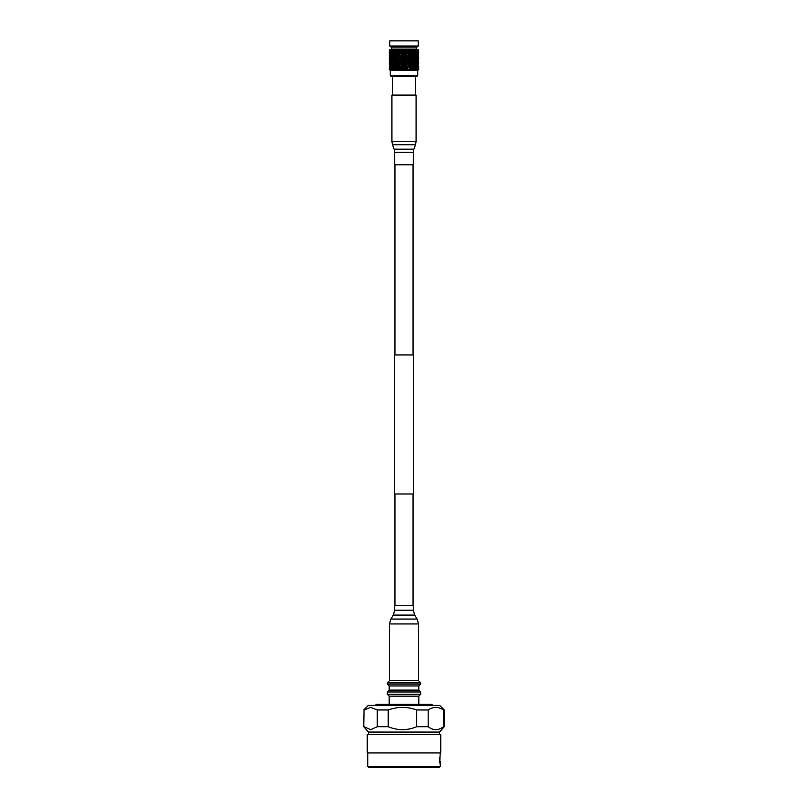 <?xml version="1.0" encoding="UTF-8"?>
<svg xmlns="http://www.w3.org/2000/svg" width="808" height="808" viewBox="0 0 808 808"><rect width="100%" height="100%" fill="white"/><g stroke="black" fill="none" stroke-linecap="round" stroke-linejoin="round"><path stroke-width="1.21" d="M413.292 164.781L394.708 164.781L394.708 152.389L413.292 152.389L413.292 164.781M416.08 141.541L416.08 95.081L391.92 95.081L391.92 141.541L392.506 144.784L415.494 144.784L416.08 141.541L391.92 141.541M394.94 354.944L394.94 164.781M413.06 354.944L413.06 164.781M394.668 493.991L394.668 354.944L413.332 354.944L413.332 493.991L394.668 493.991M394.94 605.364L394.94 493.991M413.06 605.364L413.06 493.991M418.201 40.865L389.799 40.865L418.201 40.865L418.201 46.005L389.799 46.005L389.799 40.865M416.251 47.106L391.749 47.106L391.749 49.136L416.251 49.136L416.251 47.106L417.746 46.753L390.254 46.753L389.799 46.005M390.022 49.672L391.749 49.136M389.335 49.884L389.355 50.641L390.133 49.672L417.18 49.672L417.968 50.025L417.968 53.338L417.968 50.025M395.021 59.752L394.466 58.095L393.94 59.742L394.476 61.398L395.789 59.489L394.819 62.428L395.375 64.085L395.96 62.438L395.375 60.782L395.173 61.378L398.657 51.419L398.011 49.672L398.657 51.419L397.738 54.368L398.657 56.792L398.021 60.449M409.333 49.884L409.636 50.641L409.979 49.753M417.736 75.255L390.264 75.255L391.163 76.629L416.837 76.629L417.736 75.255L417.736 70.437L389.921 70.094M418.332 69.852L418.685 66.155L418.685 69.468L417.978 70.195L418.665 69.498L417.817 70.195L418.342 69.498L417.312 70.195L417.675 69.498L416.474 70.195L416.675 69.498L415.332 70.195L415.352 69.498L413.918 70.195L413.757 69.498L412.252 70.195L411.918 69.498L410.383 70.195L409.888 69.498L408.353 70.195L407.707 69.498L406.222 70.195L405.444 69.498L404.03 70.195L403.131 69.498L401.849 70.195L400.849 69.498L399.707 70.195L398.647 69.498L397.677 70.195L396.576 69.498L395.809 70.195L394.688 69.498L394.132 70.195L393.021 69.498L392.708 70.195L391.627 69.498L391.557 70.195L389.668 69.852M389.325 67.811L389.315 69.468M389.385 69.498L389.355 68.852L389.335 69.498M389.496 69.468L389.496 66.155L389.85 69.852M389.789 69.498L389.719 68.852L389.658 69.498M390.032 69.468L390.032 66.155L390.375 69.852M390.547 69.498L390.436 68.852L390.335 69.498M390.921 69.468L390.921 66.155L391.244 69.852M391.627 69.498L391.486 68.852L391.345 69.498M392.122 69.468L392.122 66.155L391.718 67.811L392.415 69.852M393.021 69.498L392.839 68.852L392.658 69.498M393.627 69.468L394.142 67.822L393.627 66.155L393.132 67.811L393.88 69.852M394.688 69.498L394.476 68.852L394.264 69.498M395.375 69.468L395.96 67.822L395.375 66.155L394.819 67.811L395.587 69.852M395.96 67.822L396.708 67.559L395.809 70.195M395.021 65.125L394.466 63.468L393.94 65.115L394.476 66.771L395.789 64.862L395.173 66.751L395.789 64.862L396.708 67.559L396.102 69.498M396.576 69.498L396.334 68.852M396.334 66.771L397.657 64.862L396.708 67.559L397.506 69.852M397.344 69.468L398.657 67.559L397.677 70.195M395.375 64.085L395.789 64.862L396.708 62.176L398.657 67.559L398.132 69.498M398.647 69.498L398.394 68.852M398.394 66.771L399.051 65.125L398.394 63.468L397.748 65.115L399.677 70.195M399.051 65.125L399.687 64.862L398.657 67.559L399.586 69.852M399.475 69.468L400.748 67.559L399.707 70.195M397.98 67.822L397.344 66.155L398.657 62.176L400.748 67.559L400.314 69.498M400.849 69.498L400.586 68.852M397.344 64.085L398.657 62.176L401.808 70.195L402.919 67.559L402.586 69.498M400.586 66.771L401.829 64.862L400.748 67.559L401.768 69.852M401.717 69.468L402.919 67.559L403.99 70.195M403.131 69.498L402.859 68.852M400.152 67.822L399.475 66.155L400.748 62.176L404.01 69.852M404.01 69.468L405.111 67.559L404.03 70.195M399.475 64.085L400.152 62.438L401.021 62.428L402.919 67.559L404.01 64.862L405.111 67.559L404.889 69.498M405.444 69.498L405.161 68.852M402.859 66.771L403.566 65.125L404.454 65.115L406.182 70.195M405.172 66.771L406.202 64.862L405.111 67.559L406.252 69.852M406.313 69.468L407.272 67.559L406.222 70.195M402.414 67.822L401.829 64.862L402.919 62.176L404.01 64.862L405.111 62.176L407.272 67.559L407.171 69.498M407.707 69.498L407.444 68.852M401.717 64.085L402.919 62.176L404.01 64.085L404.717 62.438L405.606 62.428L408.313 70.195M407.444 66.771L408.333 64.862L407.272 67.559L408.444 69.852M408.555 69.468L408.353 70.195M407.01 67.822L406.202 64.862L407.272 62.176L409.363 67.559L409.373 69.498M409.888 69.498L409.636 68.852M406.313 64.085L407.01 62.438L407.868 62.428L410.343 70.195M409.636 66.771L410.282 65.125L409.363 67.559L410.514 69.852M410.676 69.468L411.322 67.559L411.444 69.498M411.918 69.498L411.686 68.852M409.222 67.822L408.333 64.862L409.363 62.176L412.211 70.195M408.555 64.085L409.363 62.176L412.434 69.852M412.646 69.468L413.211 67.822L412.646 66.155L412.06 67.811M413.757 69.498L413.544 68.852L413.332 69.498M414.393 69.468L414.393 66.155L414.14 69.852M415.352 69.498L415.181 68.852L414.999 69.498M415.888 69.468L415.888 66.155L415.605 69.852M416.675 69.498L416.534 68.852L416.383 69.498M417.09 69.468L417.09 66.155L416.776 69.852M417.675 69.498L417.574 68.852L417.463 69.498M417.968 69.468L417.968 66.155L417.615 69.872M418.342 69.498L418.281 68.852L418.221 69.498M418.514 69.468L418.504 66.155L418.16 69.852M418.665 69.498L418.645 68.852L418.615 69.498M397.344 66.155L396.718 67.811M399.475 66.155L398.809 67.811M401.717 66.155L401.021 67.811M404.717 67.822L404.01 66.155L403.303 67.811M404.01 64.085L404.01 66.155M406.313 66.155L405.606 67.811M408.555 66.155L407.868 67.811M411.302 67.822L410.676 66.155L410.04 67.811M398.011 60.449L398.657 62.176L399.687 59.489L400.748 62.176L401.829 59.489L402.919 62.176L404.01 59.489L405.111 62.176L406.202 59.489L407.272 62.176L408.333 59.489L410.676 64.085L410.676 66.155M412.827 66.68L412.231 64.862L412.827 66.68M389.355 66.771L389.355 63.468M389.577 65.115L389.719 66.771L389.577 65.115M390.183 65.115L390.436 66.771L390.719 65.125L390.436 63.468L390.183 65.115M391.133 65.115L391.486 66.771L391.87 65.125L391.486 63.468L391.133 65.115M392.395 65.115L392.839 66.771L393.314 65.125L392.839 63.468L392.395 65.115M411.686 66.771L412.231 64.862L413.544 66.771L414.08 65.125L413.544 63.468L412.999 65.115M414.706 65.115L415.181 66.771L415.181 63.468L414.706 65.115M416.15 65.115L416.534 66.771L416.534 63.468L416.15 65.115M417.292 65.115L417.574 66.771L417.574 63.468L417.292 65.115M418.1 65.115L418.281 66.771L418.1 65.115M418.574 65.115L418.645 66.771L418.574 65.115M396.95 65.125L396.334 63.468L395.738 65.115M395.96 62.438L396.708 62.176L396.334 63.468M395.375 58.711L395.96 57.055L395.375 55.409L394.809 57.055L396.334 61.398L396.708 62.176L397.657 59.489L398.394 63.468M401.273 65.125L400.586 63.468L399.899 65.115M398.394 61.398L399.687 59.489L400.586 63.468M403.566 65.125L402.859 63.468L402.152 65.115M400.586 61.398L401.273 59.752L402.152 59.742L402.859 63.468M405.869 65.125L405.161 63.468L404.454 65.115M402.859 61.398L403.566 59.752L404.454 59.742L405.161 63.468M408.131 65.125L407.444 63.468L406.747 65.115M405.161 61.398L405.869 59.752L406.747 59.742L407.444 63.468M409.636 63.468L408.969 65.115M412.282 65.125L411.686 63.468L411.07 65.115M410.676 64.085L411.322 62.176L411.686 63.468M407.444 61.398L408.333 59.489L409.636 61.398L410.363 59.489L412.231 64.862L413.201 62.438L412.646 60.782L412.06 62.428L412.646 64.085M389.325 62.428L389.315 64.085M389.406 62.428L389.496 64.085L389.406 62.428M389.83 62.428L390.032 64.085L389.83 62.428M390.618 62.428L390.921 64.085L391.254 62.438L390.921 60.782L390.618 62.428M391.718 62.428L392.122 64.085L392.557 62.438L392.122 60.782L391.718 62.428M393.132 62.428L393.627 64.085L394.132 62.438L393.627 60.782L393.132 62.428M396.334 61.398L398.657 56.792L399.687 59.489L400.748 56.792L401.829 59.489L402.919 56.792L404.01 59.489L405.111 56.792L406.202 59.489L407.272 56.792L408.333 59.489L409.363 56.792L411.686 61.398L411.322 62.176L412.06 62.428M413.878 62.428L414.393 64.085L414.393 60.782L413.878 62.428M415.464 62.428L415.888 64.085L415.888 60.782L415.464 62.428M416.756 62.428L417.09 64.085L417.09 60.782L416.756 62.428M417.736 62.428L417.968 64.085L417.736 62.428M418.382 62.428L418.504 64.085L418.382 62.428M418.675 62.428L418.685 64.085L418.675 62.428M397.98 62.438L397.344 60.782L396.718 62.428M395.96 57.055L396.708 56.792L397.657 59.489L397.344 60.782M400.152 62.438L399.475 60.782L398.809 62.428M397.344 58.711L398.657 56.792L399.475 60.782M402.414 62.438L401.717 60.782L401.021 62.428M399.475 58.711L400.748 56.792L401.717 60.782M404.717 62.438L404.01 60.782L403.303 62.428M401.717 58.711L402.414 57.055L403.303 57.055L404.01 60.782M407.01 62.438L406.313 60.782L405.606 62.428M404.01 58.711L404.717 57.055L405.606 57.055L406.313 60.782M409.222 62.438L408.545 60.782L407.868 62.428M406.313 58.711L407.01 57.055L407.868 57.055L408.545 60.782M411.302 62.438L410.676 60.782L410.04 62.428M409.636 61.398L410.282 59.752L409.636 58.095L408.969 59.742M408.555 58.711L409.363 56.792L410.04 57.055L410.676 60.782M412.827 61.317L412.231 59.489L412.827 61.317M389.355 61.398L389.355 58.095M389.577 59.742L389.719 61.398L389.577 59.742M390.183 59.742L390.436 61.398L390.719 59.752L390.436 58.095L390.183 59.742M391.133 59.742L391.486 61.398L391.87 59.752L391.486 58.095L391.133 59.742M392.395 59.742L392.839 61.398L393.314 59.752L392.839 58.095L392.395 59.742M411.686 61.398L412.231 59.489L413.544 61.398L414.08 59.752L413.544 58.095L412.999 59.742M414.706 59.742L415.181 61.398L415.181 58.095L414.706 59.742M416.15 59.742L416.534 61.398L416.534 58.095L416.15 59.742M417.292 59.742L417.574 61.398L417.574 58.095L417.292 59.742M418.1 59.742L418.281 61.398L418.1 59.742M418.574 59.742L418.645 61.398L418.574 59.742M396.95 59.752L396.334 58.095L395.738 59.742M395.021 54.368L394.466 52.722L393.94 54.368L394.476 56.015L395.789 54.116L395.173 55.994L395.789 54.116L396.708 56.792L396.334 58.095M399.051 59.752L398.394 58.095M401.273 59.752L400.586 58.095L399.899 59.742M396.334 56.015L397.657 54.116L398.657 56.792L399.687 54.116L400.586 58.095M403.566 59.752L402.859 58.095L402.152 59.742M398.394 56.015L399.687 54.116L400.748 56.792L401.829 54.116L402.859 58.095M405.869 59.752L405.161 58.095L404.454 59.742M400.586 56.015L401.829 54.116L402.919 56.792L404.01 54.116L405.161 58.095M408.131 59.752L407.444 58.095L406.747 59.742M402.859 56.015L404.01 54.116L405.111 56.792L406.202 54.116L407.444 58.095M405.161 56.015L406.202 54.116L407.272 56.792L408.333 54.116L409.636 58.095M412.282 59.752L411.686 58.095L411.07 59.742M410.676 58.711L411.322 56.792L411.686 58.095M407.444 56.015L408.333 54.116L409.636 56.015L410.363 54.116L412.231 59.489L413.201 57.055L412.646 55.409L412.06 57.055L412.646 58.711M389.325 57.055L389.315 58.711M389.406 57.055L389.496 58.711L389.406 57.055M389.83 57.055L390.032 58.711L389.83 57.055M390.607 57.055L390.921 58.711L391.254 57.055L390.921 55.409L390.607 57.055M391.718 57.055L392.122 58.711L392.557 57.055L392.122 55.409L391.718 57.055M393.132 57.055L393.627 58.711L394.132 57.055L393.627 55.409L393.132 57.055M395.375 53.338L395.96 51.682L395.375 50.025L394.809 51.682L395.789 54.116L396.698 51.419L397.344 53.338L398.657 51.419L399.687 54.116L400.748 51.419L401.829 54.116L402.919 51.419L404.01 54.116L405.111 51.419L406.202 54.116L407.272 51.419L408.333 54.116L409.363 51.419L411.686 56.015L411.322 56.792L412.06 57.055M413.878 57.055L414.393 58.711L414.393 55.409L413.878 57.055M415.464 57.055L415.888 58.711L415.888 55.409L415.464 57.055M416.756 57.055L417.09 58.711L417.09 55.409L416.756 57.055M417.736 57.055L417.968 58.711L417.736 57.055M418.382 57.055L418.504 58.711L418.382 57.055M418.675 57.055L418.685 58.711L418.675 57.055M397.98 57.055L397.344 55.409L396.718 57.055M397.344 53.338L397.344 55.409M400.152 57.055L399.475 55.409L398.809 57.055M399.324 49.672L398.657 51.419L399.475 55.409M402.414 57.055L401.717 55.409L401.021 57.055M399.475 53.338L400.748 51.419L401.717 55.409M404.717 57.055L404.01 55.409L403.303 57.055M401.717 53.338L402.414 51.682L403.303 51.682L404.01 55.409M407.01 57.055L406.313 55.409L405.606 57.055M404.01 53.338L404.717 51.682L405.606 51.682L406.313 55.409M409.222 57.055L408.545 55.409L407.868 57.055M406.313 53.338L407.01 51.682L407.868 51.682L408.545 55.409M411.302 57.055L410.676 55.409L410.04 57.055M409.636 56.015L410.282 54.368L409.636 52.722L408.969 54.368M408.555 53.338L409.363 51.419L410.04 51.682L410.676 55.409M412.827 55.934L412.231 54.116L412.827 55.934M389.355 56.015L389.355 52.722M389.577 54.368L389.719 56.015L389.577 54.368M390.183 54.368L390.436 56.015L390.719 54.368L390.436 52.722L390.183 54.368M391.133 54.368L391.486 56.015L391.87 54.368L391.486 52.722L391.133 54.368M392.395 54.368L392.839 56.015L393.314 54.368L392.839 52.722L392.395 54.368M411.686 56.015L412.231 54.116L413.544 56.015L414.08 54.368L413.544 52.722L412.999 54.368M414.706 54.368L415.181 56.015L415.181 52.722L414.706 54.368M416.15 54.368L416.534 56.015L416.524 52.722L416.15 54.368M417.292 54.368L417.574 56.015L417.574 52.722L417.292 54.368M418.1 54.368L418.281 56.015L418.1 54.368M418.574 54.368L418.645 56.015L418.574 54.368M396.95 54.368L396.334 52.722L395.738 54.368M395.96 51.682L396.698 51.419L396.334 52.722M399.051 54.368L398.394 52.722M401.273 54.368L400.586 52.722L399.899 54.368M400.061 49.672L400.586 52.722M403.566 54.368L402.859 52.722L402.152 54.368M402.202 49.672L402.859 52.722M405.869 54.368L405.161 52.722L404.454 54.368M404.394 49.672L405.161 52.722M408.121 54.368L407.444 52.722L406.747 54.368M406.576 49.672L407.444 52.722M408.696 49.672L409.636 52.722M412.282 54.368L411.686 52.722L411.07 54.368M410.676 53.338L411.322 51.419L411.686 52.722M410.696 49.672L412.231 54.116L413.201 51.682L412.646 50.025L412.06 51.682L412.646 53.338M389.325 51.682L389.315 53.338M389.406 51.682L389.496 53.338L389.406 51.682M389.83 51.682L390.032 53.338L389.83 51.682M390.607 51.682L390.921 53.338L391.254 51.682L390.921 50.025L390.607 51.682M391.718 51.682L392.122 53.338L392.557 51.682L392.122 50.025L391.718 51.682M393.132 51.682L393.627 53.338L394.132 51.682L393.627 50.025L393.132 51.682M411.413 49.884L411.322 51.419L412.06 51.682M413.878 51.682L414.393 53.338L414.393 50.025L413.878 51.682M415.464 51.682L415.888 53.338L415.888 50.025L415.464 51.682M416.756 51.682L417.09 53.338L417.09 50.025L416.756 51.682M418.382 51.682L418.504 53.338L418.382 51.682M418.675 51.682L418.685 53.338L418.675 51.682M397.98 51.682L397.344 50.025L396.718 51.682M396.061 49.884L396.698 51.419L397.324 49.672M400.152 51.682L399.475 50.025L398.809 51.682M402.414 51.682L401.717 50.025L401.021 51.682M400.273 49.884L400.748 51.419L401.445 49.672M404.717 51.682L404.01 50.025L403.303 51.682M402.536 49.884L402.919 51.419L403.626 49.672M407.01 51.682L406.313 50.025L405.606 51.682M404.848 49.884L405.111 51.419L405.818 49.672M409.222 51.682L408.545 50.025L407.868 51.682M407.131 49.884L407.272 51.419L407.969 49.672M411.302 51.682L410.676 50.025L410.04 51.682M409.636 50.641L410.02 49.672M417.877 49.854L418.504 50.025M418.413 49.854L416.251 49.136M389.355 50.641L389.385 49.884M389.648 49.884L389.719 50.641L389.799 49.884M390.315 49.884L390.436 50.641L390.567 49.884M391.314 49.884L391.486 50.641L391.658 49.884M392.637 49.884L392.839 50.641L393.052 49.884M394.223 49.884L394.476 50.641L394.718 49.884M396.334 50.641L396.617 49.884M398.394 50.641L398.687 49.884M400.586 50.641L400.899 49.884M402.859 50.641L403.182 49.884M405.161 50.641L405.485 49.884M407.444 50.641L407.757 49.884M411.686 50.641L411.959 49.884M413.302 49.884L413.544 50.641L413.787 49.884M414.969 49.884L415.181 50.641L415.383 49.884M416.362 49.884L416.534 50.641L416.696 49.884M417.443 49.884L417.574 50.641L417.696 49.884M418.211 49.884L418.281 50.641L418.352 49.884M418.615 49.884L418.645 50.641L418.665 49.884M439.34 757.934L439.501 762.924L439.501 757.934M440.219 761.298L440.219 766.489L367.781 766.489L367.781 752.955M440.219 766.489L439.098 767.6L368.902 767.6L367.781 766.489M440.754 752.955L367.246 752.955L367.246 734.664L440.754 734.664L440.754 752.955M439.522 734.664L439.522 732.068L368.478 732.068L363.751 726.725L364.044 709.969L363.751 726.725M439.522 732.068L444.249 726.725L443.42 726.725C438.34 730.614 433.25 730.614 428.169 726.725L416.686 726.725C407.192 730.614 397.708 730.614 388.214 726.725L377.265 726.725L370.65 729.675L364.044 726.725M388.214 726.725L388.214 709.969L377.265 709.969L377.265 726.725M428.169 726.725L428.169 709.969C433.239 706.556 438.33 706.556 443.42 709.969L444.249 709.969L439.643 705.394L368.357 705.394L363.751 709.969M364.044 709.969L370.65 707.384L377.265 709.969M388.214 709.969C397.688 706.556 407.181 706.556 416.686 709.969L416.686 726.725M428.169 709.969L416.686 709.969M443.42 709.969L443.42 726.725M432.785 705.394L431.704 704.313L376.296 704.313L375.215 705.394M440.219 752.955L439.845 761.126M439.451 757.288L439.451 757.934M400.445 605.364L413.292 605.364L413.292 610.202L394.708 610.202L394.708 605.364L400.445 605.364M389.183 704.313L389.183 696.153L418.817 696.153L420.685 694.284L420.685 691.971L387.315 691.971L389.183 690.103L418.817 690.103L420.685 691.971M389.183 696.153L387.315 694.284L420.685 694.284M389.183 690.103L389.183 685.972L418.817 685.972L420.685 684.103L420.685 682.821L387.315 682.821L389.466 680.669L418.534 680.669L420.685 682.821M389.183 685.972L387.315 684.103L420.685 684.103M415.494 144.784L413.878 149.147L394.122 149.147L394.708 152.389M389.466 680.669L389.466 623.948L418.534 623.948L417.14 619.049L390.86 619.049L393.314 615.1L414.686 615.1L417.14 619.049M413.878 149.147L413.292 152.389M394.122 149.147L392.506 144.784M391.749 47.106L390.254 46.753M390.264 75.255L390.264 70.437M392.395 95.081L392.395 76.629M415.605 95.081L415.605 76.629M417.746 46.753L418.201 46.005M444.249 709.969L444.249 726.725M368.478 732.068L368.478 734.664M418.817 704.313L418.817 696.153M418.817 690.103L418.817 685.972M418.534 680.669L418.534 623.948M393.314 615.1L394.708 610.202M414.686 615.1L413.292 610.202M389.466 623.948L390.86 619.049M387.315 684.103L387.315 682.821M387.315 694.284L387.315 691.971"/></g></svg>

